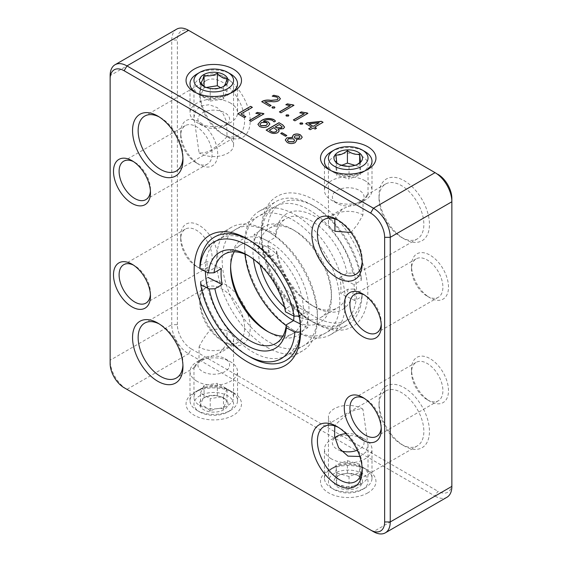 <?xml version="1.0" encoding="UTF-8"?>
<svg xmlns="http://www.w3.org/2000/svg" width="562" height="562" viewBox="0 0 562 562"><rect width="100%" height="100%" fill="white"/><g stroke="black" fill="none" stroke-linecap="round" stroke-linejoin="round"><path stroke-width="0.42" stroke-dasharray="2.81 2.11" d="M366.326 170.223A23.766 13.72 180 0 1 330.126 170.223M331.418 151.621A23.766 13.72 180 0 1 365.033 151.621M365.033 180.732A23.766 13.72 0 0 0 339.132 177.761A23.766 13.72 0 0 0 324.457 190.434A23.766 13.72 0 0 0 331.418 200.142L331.418 200.142A23.766 13.72 0 0 0 365.033 200.142A23.766 13.72 0 0 0 371.995 190.434A23.766 13.72 0 0 0 365.033 180.732M337.024 203.374L331.418 200.142L337.024 203.374A15.848 9.147 0 0 0 359.427 203.374A15.848 9.147 0 0 0 359.427 190.434A15.848 9.147 0 0 0 337.024 190.434A15.848 9.147 0 0 0 337.024 203.374L337.024 203.374M339.104 164.42L349.037 166.429L356.434 164.926L357.938 164.118M349.037 166.429L349.037 178.941L360.495 174.578L360.495 162.067M341.527 165.361L335.957 167.483L335.957 154.964M359.687 162.734L359.687 166.668L355.036 165.326M360.495 174.578L359.687 166.668M336.764 162.875L336.764 175.386L349.037 178.941M335.957 167.483L336.764 175.386M331.418 458.894A23.766 13.72 180 0 1 324.457 449.186A23.766 13.72 180 0 1 331.418 439.484A23.766 13.72 180 0 1 365.033 439.484L365.033 439.484A23.766 13.72 180 0 1 371.995 449.186A23.766 13.72 180 0 1 357.32 461.866A23.766 13.72 180 0 1 331.418 458.894M331.418 487.999A23.766 13.72 0 0 0 365.033 487.999A23.766 13.72 0 0 0 371.995 478.297A23.766 13.72 0 0 0 348.222 464.577A23.766 13.72 0 0 0 324.457 478.297A23.766 13.72 0 0 0 331.418 487.999L334.221 489.614A19.803 11.437 0 0 0 362.23 489.614A19.803 11.437 0 0 0 362.23 473.443A19.803 11.437 0 0 0 334.221 473.443A19.803 11.437 0 0 0 334.221 489.614L331.418 487.999M346.023 433.66A15.848 9.147 180 0 1 359.427 436.252L365.033 439.484L359.427 436.252A15.848 9.147 180 0 1 357.355 450.197M340.741 450.78A15.848 9.147 180 0 1 334.854 437.805M358.31 475.712A14.261 8.233 0 0 0 357.938 475.501A14.261 8.233 0 0 0 338.514 475.501A14.261 8.233 0 0 0 337.903 487.212A14.261 8.233 0 0 0 358.184 487.423A14.261 8.233 0 0 0 358.31 475.712M357.081 475.052L359.687 476.752L360.495 484.655C356.68 484.219 352.859 485.673 349.037 489.017C344.977 485.954 340.888 484.767 336.764 485.463L335.957 477.559L340.017 474.693L347.414 473.197L357.081 475.052M335.957 477.559L335.957 465.041L347.414 460.685L347.414 473.197M360.495 484.655L360.495 472.143L349.037 476.506L349.037 489.017M359.687 476.752L359.687 464.233L360.495 472.143M347.414 460.685L359.687 464.233M336.764 485.463L336.764 472.951L335.957 465.041M349.037 476.506L336.764 472.951M196.967 381.268A23.766 13.72 180 0 1 190.005 371.566A23.766 13.72 180 0 1 196.967 361.858A23.766 13.72 180 0 1 230.582 361.858L230.582 361.858A23.766 13.72 180 0 1 237.543 371.566A23.766 13.72 180 0 1 222.868 384.239A23.766 13.72 180 0 1 196.967 381.268M196.967 410.379A23.766 13.72 0 0 0 230.582 410.379A23.766 13.72 0 0 0 237.543 400.671A23.766 13.72 0 0 0 222.868 387.998A23.766 13.72 0 0 0 196.967 390.969A23.766 13.72 0 0 0 190.005 400.671A23.766 13.72 0 0 0 196.967 410.379L199.77 411.995A19.803 11.437 -0 0 0 227.779 411.995A19.803 11.437 -0 0 0 227.779 395.824A19.803 11.437 -0 0 0 199.77 395.824A19.803 11.437 -0 0 0 199.77 411.995M224.976 358.626L230.582 361.858L224.976 358.626A15.848 9.147 180 0 1 224.976 371.566A15.848 9.147 180 0 1 202.573 371.566A15.848 9.147 180 0 1 202.573 358.626A15.848 9.147 180 0 1 224.976 358.626M223.859 398.086A14.261 8.233 0 0 0 223.486 397.882A14.261 8.233 0 0 0 204.062 397.882A14.261 8.233 0 0 0 203.451 409.586A14.261 8.233 0 0 0 223.739 409.796A14.261 8.233 0 0 0 223.859 398.086M222.18 397.179L227.027 401.43C225.854 402.076 224.674 404.626 223.479 409.087C219.096 407.872 214.677 408.56 210.223 411.138C206.999 407.387 203.76 405.518 200.522 405.532C201.695 401.113 202.875 398.563 204.069 397.882L204.062 397.882C208.453 395.311 212.872 394.629 217.325 395.831L222.18 397.179M210.223 411.138L210.223 398.62L200.522 393.021L200.522 405.532M217.325 395.831L217.325 383.319L227.027 388.918L227.027 401.43M204.069 397.882L204.069 385.37L217.325 383.319M200.522 393.021L204.069 385.37M223.479 409.087L223.479 396.575L210.223 398.62M227.027 388.918L223.479 396.575M230.582 103.106A23.766 13.72 0 0 0 204.68 100.134A23.766 13.72 0 0 0 190.005 112.814A23.766 13.72 0 0 0 196.967 122.516L196.967 122.516A23.766 13.72 0 0 0 230.582 122.516A23.766 13.72 0 0 0 237.543 112.814A23.766 13.72 0 0 0 230.582 103.106M231.874 92.597A23.766 13.72 180 0 1 230.582 93.404A23.766 13.72 180 0 1 195.674 92.597M196.967 74.001A23.766 13.72 180 0 1 230.582 74.001M202.573 125.748L196.967 122.516L202.573 125.748A15.848 9.147 0 0 0 224.976 125.748A15.848 9.147 0 0 0 224.976 112.814A15.848 9.147 0 0 0 202.573 112.814A15.848 9.147 0 0 0 202.573 125.748L202.573 125.748M205.369 87.194L210.223 88.543C214.607 89.758 219.025 89.07 223.479 86.492L223.479 99.01L227.027 91.353L220.662 87.679M223.486 86.499L222.938 86.794L223.479 86.492M227.027 78.842L227.027 91.353M200.522 82.944L200.522 95.456L210.223 101.062L210.223 88.543M204.069 86.33L204.069 87.805L200.522 95.456M206.261 87.468L204.069 87.805M210.223 101.062L223.479 99.01M266.992 347.302A71.304 41.166 -120 0 0 302.644 350.836A71.304 41.166 -120 0 0 317.411 318.197A71.304 41.166 -120 0 0 266.992 230.87A71.304 41.166 -120 0 0 231.34 227.336A71.304 41.166 -120 0 0 220.416 284.47A71.304 41.166 -120 0 0 266.992 347.302M250.188 357.01A71.304 41.166 60 0 1 200.739 281.618L208.024 277.417A71.304 41.166 60 0 1 207.181 261.435L199.896 265.636M248.804 239.791A71.304 41.166 60 0 1 299.637 315.956L306.915 311.748A71.304 41.166 60 0 1 307.765 327.737L300.48 331.938M221.33 268.573L207.181 261.435M300.263 323.951L307.765 327.737M306.915 311.748L292.767 304.611A51.493 29.73 60 0 1 293.884 316.083M269.795 342.455A67.342 38.883 -120 0 0 317.411 314.959A67.342 38.883 -120 0 0 269.795 232.485A67.342 38.883 -120 0 0 222.18 259.974A67.342 38.883 -120 0 0 269.795 342.455M299.146 315.97L299.637 315.956M285.524 311.868L285.482 308.819L292.767 304.611M230.61 266.493A55.455 32.02 60 0 1 230.582 264.828A55.455 32.02 60 0 1 269.795 242.187A55.455 32.02 60 0 1 309.009 310.112A55.455 32.02 60 0 1 269.795 332.753A55.455 32.02 60 0 1 268.369 331.896M234.256 251.783A51.493 29.73 60 0 1 241.246 244.491A51.493 29.73 60 0 1 266.992 247.041A51.493 29.73 60 0 1 303.339 307.421A51.493 29.73 60 0 1 292.746 333.68A51.493 29.73 60 0 1 282.932 336.09M248.811 255.977A51.493 29.73 60 0 1 250.188 256.743A51.493 29.73 60 0 1 285.482 308.819M381.219 427.738A22.185 12.807 -120 0 0 381.275 426.221A22.185 12.807 -120 0 0 365.595 399.055A22.185 12.807 -120 0 0 364.246 398.346M150.412 294.488A22.185 12.807 -120 0 0 150.468 292.971A22.185 12.807 -120 0 0 134.789 265.798A22.185 12.807 -120 0 0 133.44 265.088M150.412 190.982A22.185 12.807 -120 0 0 150.468 189.464L150.468 192.703M150.468 189.464A22.185 12.807 -120 0 0 134.789 162.299A22.185 12.807 -120 0 0 133.44 161.589M381.219 324.239A22.185 12.807 -120 0 0 381.275 322.721A22.185 12.807 -120 0 0 365.595 295.556A22.185 12.807 -120 0 0 364.246 294.846M362.188 468.525A31.69 18.293 -120 0 0 362.23 466.973A31.69 18.293 -120 0 0 339.82 428.167A31.69 18.293 -120 0 0 338.464 427.429M182.924 365.026A31.69 18.293 -120 0 0 182.966 363.481A31.69 18.293 -120 0 0 160.556 324.667A31.69 18.293 -120 0 0 159.194 323.93M182.924 158.02A31.69 18.293 -120 0 0 182.966 156.475L182.966 159.713M182.966 156.475A31.69 18.293 -120 0 0 160.556 117.662A31.69 18.293 -120 0 0 159.194 116.924M362.188 261.52A31.69 18.293 -120 0 0 362.23 259.974A31.69 18.293 -120 0 0 339.82 221.161A31.69 18.293 -120 0 0 338.464 220.423M451.862 198.519L451.862 483.151A19.803 11.437 -120 0 1 437.861 491.237L435.058 496.084L188.565 353.772L126.942 389.354L373.435 531.666L435.058 496.084A23.766 13.72 -120 0 0 446.945 497.265M110.138 363.481L110.138 360.242A23.766 13.72 -120 0 0 126.907 389.333M191.368 348.925A19.803 11.437 -120 0 1 177.36 324.667L171.761 324.667L171.761 40.043L110.138 75.617L110.138 360.242L171.761 324.667A23.766 13.72 -120 0 0 188.565 353.772L191.368 348.925L437.861 491.237M207.743 288.187A67.342 38.883 -120 0 0 252.991 352.156A67.342 38.883 -120 0 0 286.662 355.493A67.342 38.883 -120 0 0 300.157 331.952M300.53 327.765A67.342 38.883 -120 0 0 300.607 324.66A67.342 38.883 -120 0 0 252.991 242.187A67.342 38.883 -120 0 0 219.321 238.85A67.342 38.883 -120 0 0 205.397 271.446M427.218 399.701A22.185 12.807 -120 0 0 438.304 400.797A22.185 12.807 -120 0 0 441.704 383.024A22.185 12.807 -120 0 0 427.218 363.474A22.185 12.807 -120 0 0 416.126 362.378A22.185 12.807 -120 0 0 411.532 372.536A22.185 12.807 -120 0 0 427.211 399.701A22.185 12.807 -120 0 0 427.218 399.701L430.014 401.317A26.147 15.097 -120 0 0 448.504 390.646A26.147 15.097 -120 0 0 430.014 358.626A26.147 15.097 -120 0 0 411.532 369.297A26.147 15.097 -120 0 0 430.014 401.317M196.405 266.444A22.185 12.807 -120 0 0 207.497 267.547A22.185 12.807 -120 0 0 210.898 249.767A22.185 12.807 -120 0 0 196.405 230.223A22.185 12.807 -120 0 0 185.32 229.12A22.185 12.807 -120 0 0 180.725 239.279A22.185 12.807 -120 0 0 196.405 266.444L199.208 268.067A26.147 15.097 -120 0 0 217.698 257.389A26.147 15.097 -120 0 0 199.208 225.369A26.147 15.097 -120 0 0 180.725 236.04A26.147 15.097 -120 0 0 199.208 268.067M196.405 162.945A22.185 12.807 -120 0 0 207.497 164.048A22.185 12.807 -120 0 0 210.898 146.268A22.185 12.807 -120 0 0 196.405 126.724A22.185 12.807 -120 0 0 185.32 125.621A22.185 12.807 -120 0 0 180.725 135.779A22.185 12.807 -120 0 0 196.405 162.945L199.208 164.561A26.147 15.097 -120 0 0 217.698 153.89A26.147 15.097 -120 0 0 199.208 121.87A26.147 15.097 -120 0 0 180.725 132.541A26.147 15.097 -120 0 0 199.208 164.561M427.218 296.202A22.185 12.807 -120 0 0 438.304 297.298A22.185 12.807 -120 0 0 438.304 271.685A22.185 12.807 -120 0 0 416.126 258.878A22.185 12.807 -120 0 0 411.532 269.029A22.185 12.807 -120 0 0 427.211 296.202A22.185 12.807 -120 0 0 427.218 296.202L430.014 297.818A26.147 15.097 -120 0 0 448.504 287.147A26.147 15.097 -120 0 0 430.014 255.127A26.147 15.097 -120 0 0 411.532 265.798A26.147 15.097 -120 0 0 430.014 297.818M401.444 444.338A31.69 18.293 -120 0 0 417.292 445.905A31.69 18.293 -120 0 0 417.292 409.312A31.69 18.293 -120 0 0 385.602 391.019A31.69 18.293 -120 0 0 379.034 405.525A31.69 18.293 -120 0 0 401.444 444.338L404.247 445.954A35.652 20.583 -120 0 0 429.452 431.398A35.652 20.583 -120 0 0 404.247 387.738A35.652 20.583 -120 0 0 379.034 402.287A35.652 20.583 -120 0 0 404.247 445.954M359.849 456.477L365.96 452.038L368.033 444.781L362.926 409.178C359.617 408.623 355.837 409.417 351.587 411.56C345.714 415.304 340.172 419.891 334.952 425.329A19.803 11.437 0 0 1 328.419 416.842L328.419 475.066A19.803 11.437 0 0 0 340.642 485.624A19.803 11.437 0 0 0 362.23 483.151A19.803 11.437 0 0 0 368.033 475.066A19.803 11.437 0 0 0 362.23 466.98A19.803 11.437 0 0 0 334.221 466.98A19.803 11.437 0 0 0 328.419 475.066M222.18 340.839A31.69 18.293 -120 0 0 238.021 342.406A31.69 18.293 -120 0 0 238.021 305.812A31.69 18.293 -120 0 0 206.331 287.519A31.69 18.293 -120 0 0 199.77 302.026A31.69 18.293 -120 0 0 222.18 340.839L224.976 342.455A35.652 20.583 -120 0 0 250.188 327.899A35.652 20.583 -120 0 0 224.976 284.239A35.652 20.583 -120 0 0 199.77 298.787A35.652 20.583 -120 0 0 224.976 342.455M199.074 346.887C202.383 340.2 206.163 334.523 210.413 329.852C216.286 328.791 221.828 329.079 227.048 330.73L226.943 344.063L219.58 353.055L202.482 360.179L196.131 364.141L193.967 367.155L194.838 367.337L198.983 360.193L199.074 346.887A19.803 11.437 0 0 0 220.887 349.894A19.803 11.437 0 0 0 233.581 339.216A19.803 11.437 0 0 0 227.779 331.13A19.803 11.437 0 0 0 227.048 330.73M222.18 133.833A31.69 18.293 -120 0 0 238.021 135.407A31.69 18.293 -120 0 0 242.882 110.011A31.69 18.293 -120 0 0 222.18 82.087A31.69 18.293 -120 0 0 206.331 80.514A31.69 18.293 -120 0 0 199.77 95.027A31.69 18.293 -120 0 0 222.18 133.833L224.976 135.456A35.652 20.583 -120 0 0 250.188 120.9A35.652 20.583 -120 0 0 224.976 77.233A35.652 20.583 -120 0 0 199.77 91.789A35.652 20.583 -120 0 0 224.976 135.456M227.048 136.671C221.744 142.2 216.138 146.822 210.237 150.539C206.078 152.59 202.355 153.356 199.074 152.822L193.967 117.219L195.815 110.3L201.315 105.846L209.247 104.701L217.339 107.658L223.318 114.065L226.619 121.933L227.048 136.671A19.803 11.437 180 0 1 233.581 145.158A19.803 11.437 180 0 1 221.358 155.723A19.803 11.437 180 0 1 199.77 153.243A19.803 11.437 180 0 1 199.074 152.822M401.444 237.333A31.69 18.293 -120 0 0 417.292 238.906A31.69 18.293 -120 0 0 422.146 213.511A31.69 18.293 -120 0 0 401.444 185.586A31.69 18.293 -120 0 0 385.602 184.013A31.69 18.293 -120 0 0 379.034 198.519A31.69 18.293 -120 0 0 401.444 237.333L404.247 238.955A35.652 20.583 -120 0 0 429.452 224.4A35.652 20.583 -120 0 0 404.247 180.732A35.652 20.583 -120 0 0 379.034 195.288A35.652 20.583 -120 0 0 404.247 238.955M350.962 232.45L357.376 224.66L362.926 215.113L363.024 201.793L367.162 194.663L368.033 194.838L365.862 197.859L359.504 201.828L342.42 208.952L334.804 218.92M367.836 492.853A27.728 16.01 180 0 1 328.615 492.853A27.728 16.01 180 0 1 328.615 470.211A27.728 16.01 180 0 1 367.836 470.211A27.728 16.01 180 0 1 367.836 492.853M233.385 392.585L233.385 392.585A27.728 16.01 180 0 1 233.385 415.227A27.728 16.01 180 0 1 194.171 415.227A27.728 16.01 180 0 1 194.164 392.585A27.728 16.01 180 0 1 233.385 392.585L227.779 389.354A19.803 11.437 0 0 0 199.77 389.354A19.803 11.437 0 0 0 193.967 397.439A19.803 11.437 0 0 0 213.778 408.876A19.803 11.437 0 0 0 233.581 397.439A19.803 11.437 0 0 0 227.779 389.354L233.385 392.585M176.679 29.161A23.766 13.72 -120 0 0 171.761 40.043L177.36 40.043L177.36 324.667M309.009 319.813A67.342 38.883 -120 0 0 342.68 323.15A67.342 38.883 -120 0 0 342.68 245.39A67.342 38.883 -120 0 0 275.338 206.507A67.342 38.883 -120 0 0 261.393 237.34A67.342 38.883 -120 0 0 309.009 319.813L314.615 323.045A75.266 43.457 -120 0 0 367.836 292.324A75.266 43.457 -120 0 0 314.615 200.142A75.266 43.457 -120 0 0 261.393 230.87A75.266 43.457 -120 0 0 314.615 323.045M411.532 269.029L411.532 265.798M379.034 405.525L379.034 402.287M362.926 409.178A19.803 11.437 0 0 0 362.23 408.757A19.803 11.437 0 0 0 340.642 406.277A19.803 11.437 0 0 0 328.419 416.842M367.836 470.211L362.23 466.98L362.23 470.211M199.77 302.026L199.77 298.787M199.77 95.02L199.77 95.02A19.803 11.437 180 0 1 193.967 86.934A19.803 11.437 180 0 1 213.778 75.505A19.803 11.437 180 0 1 233.581 86.934A19.803 11.437 180 0 1 227.779 95.02A19.803 11.437 180 0 1 199.77 95.02L194.164 91.789L199.77 95.02L199.77 91.789M334.952 231.27A19.803 11.437 180 0 1 334.221 230.87A19.803 11.437 180 0 1 328.419 222.784A19.803 11.437 180 0 1 341.113 212.106A19.803 11.437 180 0 1 362.926 215.113M334.221 172.646L334.221 172.646A19.803 11.437 180 0 1 328.419 164.561A19.803 11.437 180 0 1 348.222 153.124A19.803 11.437 180 0 1 368.033 164.561A19.803 11.437 180 0 1 362.23 172.646A19.803 11.437 180 0 1 334.221 172.646L328.615 169.415L334.221 172.646M451.862 483.151L451.862 486.383M188.565 30.334L191.368 31.95A19.803 11.437 -120 0 0 177.36 40.043M278.162 98.638L276.933 97.085M276.933 97.212L272.205 96.158M280.389 98.764L278.935 100.584M278.935 100.717C276.799 101.813 274.319 102.144 271.495 101.694L264.8 101.961M271.102 105.6L269.69 106.281M269.69 106.415L261.709 101.673M280.965 112.793L279.398 111.887M290.308 105.719L285.819 104.75M293.961 105.417L280.965 112.92M294.902 120.837L293.336 119.931M304.239 113.763L299.757 112.793M307.892 113.461L294.902 120.963M286.817 135.533L285.566 136.257M285.566 136.39L280.712 133.461M275.506 121.097L274.094 121.912M274.094 122.038L272.472 120.387M272.472 120.514C269.226 119.327 266.212 119.615 263.438 121.392M269.851 124.061L267.962 126.359M267.962 126.485C265.194 127.925 262.391 127.967 259.553 126.612L259.553 126.485M259.553 126.612L257.916 124.385M273.849 119.685L275.506 121.223M245.798 116.734L244.386 117.549M244.386 117.676L237.81 113.756M252.373 107.461L240.943 114.065M287.203 142.446L285.264 140.114L286.817 138.013M292.647 137.507L292.402 136.447M300.508 135.077L302.237 137.297L300.937 138.955M300.937 139.081L296.322 139.636M296.666 140.514L295.113 142.678M295.113 142.804C292.409 144.055 289.774 143.977 287.203 142.579M191.368 31.95L437.861 174.262M250.961 121.343L249.402 120.444M260.304 114.276L255.815 113.299M263.957 113.974L250.961 121.476M323.08 122.411L314.629 127.293M316.504 128.375L315.099 129.063M315.099 129.19L313.217 127.974M313.217 128.108L310.245 129.696M310.245 129.822L308.678 128.789M311.65 127.202L305.7 123.64M269.964 132.316L266.149 130.11M284.562 127.153L283.396 128.656M283.396 128.782L278.148 129.112M279.202 130.883L277.839 132.583M277.839 132.716C275.141 133.939 272.521 133.854 269.964 132.442M300.291 124.132L299.876 123.626M302.763 123.605L302.335 124.139M302.335 124.265L300.291 124.258M286.353 116.081L285.939 115.575M288.826 115.561L288.397 116.095M288.397 116.222L286.353 116.215M272.422 108.037L272.008 107.532M274.467 106.998L274.895 107.581L274.467 108.052M274.467 108.178L272.422 108.171M261.393 237.34L261.393 230.87M267.47 123.879L266.409 122.621L261.499 122.628L260.009 124.469M287.4 140.254L288.468 138.87L293.462 138.962L294.621 140.479M294.242 137.163L295.12 135.934L299.096 135.885L299.918 137.002M319.16 122.867L308.931 124.005M275.232 126.991L279.3 124.638L282.187 126.9M269.282 130.426L273.82 127.799L277.101 130.454M295.008 214.698A71.304 41.166 60 0 1 341.584 277.53A71.304 41.166 60 0 1 330.66 334.664A71.304 41.166 60 0 1 295.008 331.13A71.304 41.166 60 0 1 244.589 243.803A71.304 41.166 60 0 1 259.356 211.164A71.304 41.166 60 0 1 295.008 214.698M311.812 204.99A71.304 41.166 -120 0 0 276.16 201.463A71.304 41.166 -120 0 0 261.52 230.062L254.235 234.263A71.304 41.166 -120 0 0 255.085 250.252L262.363 246.044A71.304 41.166 -120 0 0 297.186 310.484A71.304 41.166 -120 0 0 347.464 324.962A71.304 41.166 -120 0 0 362.104 296.364L354.819 300.565A71.304 41.166 -120 0 0 353.976 284.583L361.261 280.382A71.304 41.166 -120 0 0 311.812 204.99L314.615 206.612A67.342 38.883 -120 0 0 267.14 229.865L261.52 230.062M354.819 300.565L340.67 293.427A51.493 29.73 -120 0 0 339.82 277.445L353.976 284.583M254.235 234.263L268.39 241.407A51.493 29.73 -120 0 0 269.233 257.389L276.518 253.181L276.476 250.132A55.455 32.02 -120 0 0 314.615 306.873A55.455 32.02 -120 0 0 353.596 289.037L362.083 293.322L362.104 296.364M353.596 289.037L347.948 289.219L340.67 293.427M262.363 246.044L267.99 245.847A67.342 38.883 -120 0 0 317.614 318.197A67.342 38.883 -120 0 0 362.083 293.322M269.233 257.389L255.085 250.252M267.99 245.847L276.476 250.132M244.962 254.157A67.342 38.883 60 0 1 244.589 247.041A67.342 38.883 60 0 1 292.205 219.545A67.342 38.883 60 0 1 339.82 302.026A67.342 38.883 60 0 1 292.205 329.515A67.342 38.883 60 0 1 286.227 325.63M339.82 277.445L347.105 273.237L352.746 273.055A55.455 32.02 -120 0 0 312.142 214.979A55.455 32.02 -120 0 0 275.633 234.15L267.14 229.865M361.261 280.382L361.24 277.34L352.746 273.055M275.633 234.15L275.675 237.199L268.39 241.407M293.61 320.593A55.455 32.02 -120 0 0 331.418 297.172A55.455 32.02 -120 0 0 292.205 229.247A55.455 32.02 -120 0 0 253.462 259.18M347.948 289.219A51.493 29.73 60 0 1 337.558 307.807A51.493 29.73 60 0 1 311.812 305.257A51.493 29.73 60 0 1 276.518 253.181M284.47 307.077A51.493 29.73 -120 0 0 295.008 314.959A51.493 29.73 -120 0 0 320.754 317.509A51.493 29.73 -120 0 0 331.418 293.94A51.493 29.73 -120 0 0 330.301 282.939A51.493 29.73 -120 0 0 295.008 230.87A51.493 29.73 -120 0 0 269.254 228.32A51.493 29.73 -120 0 0 258.661 254.579A51.493 29.73 -120 0 0 260.15 264.955M347.105 273.237A51.493 29.73 -120 0 0 321.464 228.242A51.493 29.73 -120 0 0 286.065 218.611A51.493 29.73 -120 0 0 275.675 237.199M361.24 277.34A67.342 38.883 -120 0 0 314.615 206.612M324.457 161.329L324.457 190.434M371.995 161.329L371.995 190.434M359.427 203.374L365.033 200.142M339.792 164.806L338.514 164.118M371.995 478.297L371.995 449.186M324.457 478.297L324.457 449.186M337.024 436.252L331.418 439.484M362.23 489.614L365.033 487.999M340.017 474.693L338.514 475.501M356.659 474.82L357.938 475.501M237.543 400.671L237.543 371.566M190.005 400.671L190.005 371.566M202.573 358.626L196.967 361.858M227.779 411.995L230.582 410.379M221.871 397.011L223.486 397.882M190.005 83.703L190.005 112.814M237.543 83.703L237.543 112.814M224.976 125.748L230.582 122.516M205.678 87.363L204.062 86.499M231.34 227.336L214.536 237.038M302.644 350.836L285.84 360.537M269.795 232.485L266.992 230.87M317.411 314.959L317.411 318.197M266.992 331.13L269.795 332.753M230.582 268.06L230.582 264.828M241.246 244.491L224.442 254.193M292.746 333.68L275.935 343.389M250.188 256.743L247.385 255.127M365.595 399.055L362.792 397.439M381.275 426.221L381.275 429.459M134.789 265.798L131.986 264.182M150.468 292.971L150.468 296.202M134.789 162.299L131.986 160.683M365.595 295.556L362.792 293.933M381.275 322.721L381.275 325.96M339.82 428.167L337.024 426.544M160.556 324.667L157.753 323.045M182.966 363.481L182.966 366.712M160.556 117.662L157.753 116.046M339.82 221.161L337.024 219.545M362.23 259.974L362.23 263.213M252.991 242.187L247.385 238.955M300.607 324.66L300.607 331.13M416.126 362.378L354.503 397.952M438.304 400.797L376.681 436.379M185.32 229.12L123.696 264.702M207.497 267.547L145.874 303.122M185.32 125.621L123.696 161.203M207.497 164.048L145.874 199.622M416.126 258.878L354.503 294.453M438.304 297.298L376.681 332.88M385.602 391.019L323.979 426.593M417.292 445.905L355.669 481.486M206.331 287.519L144.708 323.094M238.021 342.406L219.58 353.055M194.838 367.337L176.398 377.987M206.331 80.514L144.708 116.095M238.021 135.407L176.398 170.981M385.602 184.013L367.162 194.663M342.42 208.945L323.979 219.594M417.292 238.906L355.669 274.481M275.338 206.507L219.321 238.85M342.68 323.15L286.662 355.493M411.532 372.536L411.532 369.297M180.725 239.279L180.725 236.04M180.725 135.779L180.725 132.541M368.033 444.781L368.033 475.066M193.967 367.155L193.967 397.439M233.581 339.216L233.581 397.439M233.581 145.158L233.581 86.934M193.967 117.219L193.967 86.934M379.034 198.519L379.034 195.288M368.033 194.838L368.033 164.561M328.419 222.784L328.419 164.561M334.221 466.98L328.615 470.211M199.77 389.354L194.164 392.585M227.779 95.02L233.385 91.789M362.23 172.646L367.836 169.415M330.66 334.664L347.464 324.962M259.356 211.164L276.16 201.463M292.205 329.515L295.008 331.13M244.589 247.041L244.589 243.803M311.812 305.257L314.615 306.873M295.008 230.87L292.205 229.247M331.418 293.94L331.418 297.172M320.754 317.509L337.558 307.807M269.254 228.32L286.065 218.611"/><path stroke-width="0.84" d="M365.033 151.621L362.23 150.005A19.803 11.437 180 0 1 362.23 166.176A19.803 11.437 180 0 1 334.221 166.176A19.803 11.437 180 0 1 334.221 150.005A19.803 11.437 180 0 1 362.23 150.005L365.033 151.621A23.766 13.72 180 0 1 371.995 161.329A23.766 13.72 180 0 1 366.326 170.223M330.126 170.223A23.766 13.72 180 0 1 324.457 161.329A23.766 13.72 180 0 1 331.418 151.621L334.221 150.005M338.141 163.914A14.261 8.233 180 0 1 338.261 152.204A14.261 8.233 180 0 1 358.549 152.414A14.261 8.233 180 0 1 357.938 164.118A14.261 8.233 180 0 1 338.514 164.118A14.261 8.233 180 0 1 338.141 163.914M357.179 164.504L360.495 162.067L359.687 154.157C355.627 154.873 351.538 153.693 347.414 150.609C343.607 153.946 339.785 155.4 335.957 154.964L336.764 162.875L339.104 164.42M347.414 150.609L347.414 163.12L341.527 165.361M355.036 165.326L347.414 163.12M359.687 154.157L359.687 162.734M357.355 450.197A15.848 9.147 180 0 1 340.741 450.78M334.854 437.805A15.848 9.147 180 0 1 337.024 436.252A15.848 9.147 180 0 1 346.023 433.66M227.779 72.386A19.803 11.437 180 0 1 227.779 88.557A19.803 11.437 180 0 1 199.77 88.557A19.803 11.437 180 0 1 199.77 72.386A19.803 11.437 180 0 1 227.779 72.386L230.582 74.001A23.766 13.72 180 0 1 237.543 83.703A23.766 13.72 180 0 1 231.874 92.597M195.674 92.597A23.766 13.72 180 0 1 190.005 83.703A23.766 13.72 180 0 1 196.967 74.001L199.77 72.386M203.69 86.288A14.261 8.233 180 0 1 203.816 74.577A14.261 8.233 180 0 1 224.097 74.788A14.261 8.233 180 0 1 223.486 86.499A14.261 8.233 180 0 1 204.062 86.499A14.261 8.233 180 0 1 203.69 86.288M223.479 86.492C224.652 85.853 225.833 83.302 227.027 78.842C223.802 78.87 220.571 77.001 217.325 73.243C212.942 75.807 208.523 76.488 204.069 75.294C202.896 79.713 201.716 82.263 200.522 82.944L204.821 86.857M220.662 87.679L217.325 85.754L217.325 73.243M204.069 75.294L204.069 86.33M217.325 85.754L206.261 87.468M247.385 355.388L250.188 357.01A71.304 41.166 60 0 0 285.84 360.537A71.304 41.166 60 0 0 300.48 331.938L294.86 332.135A67.342 38.883 60 0 1 247.385 355.388A67.342 38.883 60 0 1 200.76 284.66L200.739 281.618M208.024 277.417L222.18 284.555A51.493 29.73 60 0 1 221.33 268.573L214.052 272.781L208.404 272.963L199.917 268.678L199.896 265.636A71.304 41.166 60 0 1 214.536 237.038A71.304 41.166 60 0 1 248.804 239.791M293.884 316.083A51.493 29.73 60 0 1 293.61 320.593L286.325 324.801L286.367 327.85A55.455 32.02 60 0 1 249.858 347.021A55.455 32.02 60 0 1 209.254 288.945L200.76 284.66M209.254 288.945L214.895 288.763L222.18 284.555M253.462 259.18A55.455 32.02 -120 0 0 292.205 319.813A55.455 32.02 -120 0 0 293.61 320.593L300.263 323.951M294.86 332.135L286.367 327.85M208.404 272.963A55.455 32.02 60 0 1 247.385 255.127A55.455 32.02 60 0 1 285.524 311.868L294.01 316.153L299.637 315.956M268.369 331.896A55.455 32.02 60 0 1 230.61 266.493M214.895 288.763A51.493 29.73 -120 0 0 240.536 333.758A51.493 29.73 -120 0 0 275.935 343.389A51.493 29.73 -120 0 0 286.325 324.801M282.932 336.09A51.493 29.73 60 0 1 266.992 331.13A51.493 29.73 60 0 1 231.699 279.061A51.493 29.73 60 0 1 230.582 268.06A51.493 29.73 60 0 1 234.256 251.783M214.052 272.781A51.493 29.73 60 0 1 224.442 254.193A51.493 29.73 60 0 1 248.811 255.977M199.917 268.678A67.342 38.883 60 0 1 244.386 243.803A67.342 38.883 60 0 1 294.01 316.153M362.792 440.13A26.147 15.097 60 0 1 344.302 408.11A26.147 15.097 60 0 1 362.792 397.439A26.147 15.097 60 0 1 381.275 429.459A26.147 15.097 60 0 1 362.792 440.13M131.986 306.873A26.147 15.097 60 0 1 113.496 274.853A26.147 15.097 60 0 1 131.986 264.182A26.147 15.097 60 0 1 150.468 296.202A26.147 15.097 60 0 1 131.986 306.873M150.468 192.703A26.147 15.097 60 0 1 131.986 203.374A26.147 15.097 60 0 1 113.496 171.354A26.147 15.097 60 0 1 131.986 160.683A26.147 15.097 60 0 1 150.468 192.703M362.792 336.631A26.147 15.097 60 0 1 344.302 304.611A26.147 15.097 60 0 1 362.792 293.933A26.147 15.097 60 0 1 381.275 325.96A26.147 15.097 60 0 1 362.792 336.631M337.024 484.767A35.652 20.583 60 0 1 311.812 441.1A35.652 20.583 60 0 1 337.024 426.544A35.652 20.583 60 0 1 362.23 470.211A35.652 20.583 60 0 1 337.024 484.767M157.753 381.268A35.652 20.583 60 0 1 132.548 337.6A35.652 20.583 60 0 1 157.753 323.045A35.652 20.583 60 0 1 182.966 366.712A35.652 20.583 60 0 1 157.753 381.268M182.966 159.713A35.652 20.583 60 0 1 157.753 174.262A35.652 20.583 60 0 1 132.548 130.602A35.652 20.583 60 0 1 157.753 116.046A35.652 20.583 60 0 1 182.966 159.713M337.024 277.761A35.652 20.583 60 0 1 311.812 234.101A35.652 20.583 60 0 1 337.024 219.545A35.652 20.583 60 0 1 362.23 263.213A35.652 20.583 60 0 1 337.024 277.761M384.64 521.957L384.64 237.333A19.803 11.437 -120 0 0 370.632 213.075L124.139 70.763A19.803 11.437 -120 0 0 110.138 78.849L110.138 363.481A19.803 11.437 -120 0 0 124.139 387.738L370.632 530.05A19.803 11.437 -120 0 0 384.64 521.957L390.239 521.957L390.239 237.333A23.766 13.72 -120 0 0 373.435 208.228L126.942 65.916A23.766 13.72 -120 0 0 115.055 64.735A23.766 13.72 -120 0 0 110.138 75.617L110.138 78.849M247.385 361.858A75.266 43.457 60 0 1 194.164 269.683A75.266 43.457 60 0 1 247.385 238.955A75.266 43.457 60 0 1 300.607 331.13A75.266 43.457 60 0 1 247.385 361.858M364.246 398.346A22.185 12.807 -120 0 0 354.503 397.952A22.185 12.807 -120 0 0 351.102 415.732A22.185 12.807 -120 0 0 365.595 435.276A22.185 12.807 -120 0 0 376.681 436.379A22.185 12.807 -120 0 0 381.219 427.738M133.44 265.088A22.185 12.807 -120 0 0 123.696 264.702A22.185 12.807 -120 0 0 120.296 282.475A22.185 12.807 -120 0 0 134.782 302.026A22.185 12.807 -120 0 0 145.874 303.122A22.185 12.807 -120 0 0 150.412 294.488M133.44 161.589A22.185 12.807 -120 0 0 123.696 161.203A22.185 12.807 -120 0 0 120.296 178.976A22.185 12.807 -120 0 0 134.782 198.527A22.185 12.807 -120 0 0 145.874 199.622A22.185 12.807 -120 0 0 150.412 190.982M364.246 294.846A22.185 12.807 -120 0 0 354.503 294.453A22.185 12.807 -120 0 0 351.102 312.233A22.185 12.807 -120 0 0 365.595 331.777A22.185 12.807 -120 0 0 376.681 332.88A22.185 12.807 -120 0 0 381.219 324.239M338.464 427.429A31.69 18.293 -120 0 0 323.979 426.593A31.69 18.293 -120 0 0 319.118 451.988A31.69 18.293 -120 0 0 339.82 479.913A31.69 18.293 -120 0 0 355.669 481.486A31.69 18.293 -120 0 0 362.188 468.525M159.194 323.93A31.69 18.293 -120 0 0 144.708 323.094A31.69 18.293 -120 0 0 139.854 348.489A31.69 18.293 -120 0 0 160.556 376.414A31.69 18.293 -120 0 0 176.398 377.987A31.69 18.293 -120 0 0 182.924 365.026M159.194 116.924A31.69 18.293 -120 0 0 144.708 116.095A31.69 18.293 -120 0 0 139.854 141.491A31.69 18.293 -120 0 0 160.556 169.415A31.69 18.293 -120 0 0 176.398 170.981A31.69 18.293 -120 0 0 182.924 158.02M338.464 220.423A31.69 18.293 -120 0 0 323.979 219.594A31.69 18.293 -120 0 0 319.118 244.99A31.69 18.293 -120 0 0 339.82 272.914A31.69 18.293 -120 0 0 355.669 274.481A31.69 18.293 -120 0 0 362.188 261.52M370.632 530.05L373.435 531.666A23.766 13.72 -120 0 0 385.321 532.839A23.766 13.72 -120 0 0 390.239 521.957L451.862 486.383L451.862 201.758A23.766 13.72 -120 0 0 435.058 172.646L373.435 208.228L370.632 213.075M126.907 389.333A23.766 13.72 -120 0 0 126.942 389.354L124.139 387.738M300.157 331.952A67.342 38.883 -120 0 0 300.53 327.765M205.397 271.446A67.342 38.883 -120 0 0 207.743 288.187M334.804 425.926L334.608 436.393L338.612 447.816L347.99 456.126L359.849 456.477M334.804 218.92L334.952 231.27L350.962 232.45M385.321 532.839L446.945 497.265A23.766 13.72 -120 0 0 451.862 486.383M124.139 70.763L126.942 65.916L188.565 30.334A23.766 13.72 -120 0 0 176.679 29.161L115.055 64.735M276.933 97.085L278.169 98.575L277.242 99.755L270.961 100.359C267.702 99.762 264.828 100.078 262.342 101.308L261.709 101.673L269.69 106.281L271.102 105.473L264.8 101.834L271.495 101.567C274.326 102.01 276.806 101.68 278.935 100.584L280.389 98.701L278.492 96.362L273.771 95.252L272.205 96.158L276.933 97.085M290.308 105.593L279.398 111.887L280.965 112.793L293.961 105.291L287.386 103.844L285.819 104.75L290.308 105.719L279.511 111.95M304.239 113.636L293.336 119.931L294.902 120.837L307.892 113.334L301.316 111.887L299.757 112.793L304.239 113.763L293.448 120.001M280.712 133.461L285.566 136.257L286.817 135.533L281.962 132.737L280.712 133.461M272.472 120.387L274.094 121.912L275.506 121.097L273.849 119.551C269.303 117.844 265.074 118.224 261.161 120.697L257.916 124.321L259.553 126.485C262.391 127.841 265.194 127.799 267.962 126.359L269.851 123.998L268.25 121.926L263.438 121.259C266.212 119.488 269.226 119.193 272.472 120.387M237.81 113.756L244.386 117.549L245.798 116.734L240.943 113.931L252.373 107.335L250.652 106.337L237.81 113.756M292.647 137.381L286.817 137.887L285.264 139.987L287.203 142.446C289.781 143.844 292.416 143.921 295.113 142.678L296.666 140.514L296.322 139.502L300.937 138.955L302.237 137.17L300.508 134.943C298.267 133.742 295.956 133.665 293.582 134.704L292.402 136.447L292.647 137.507L286.817 137.887M194.164 91.789A27.728 16.01 0 0 0 233.385 91.789A27.728 16.01 0 0 0 233.385 69.147A27.728 16.01 0 0 0 194.171 69.147A27.728 16.01 0 0 0 194.164 91.789L194.164 91.789M328.615 169.415A27.728 16.01 0 0 0 367.836 169.415A27.728 16.01 0 0 0 367.829 146.773A27.728 16.01 0 0 0 328.615 146.773A27.728 16.01 0 0 0 328.615 169.415L328.615 169.415M188.565 30.334L435.058 172.646M260.304 114.142L249.402 120.444L250.961 121.343L263.957 113.84L257.382 112.4L255.815 113.299L260.304 114.276L249.514 120.507M314.629 127.167L323.08 122.284L321.408 121.315L307.042 122.867L305.7 123.64L311.65 127.075L308.678 128.789L310.245 129.696L313.217 127.974L315.099 129.063L316.504 128.248L314.629 127.167L316.392 128.312M278.991 122.699L266.149 130.11L269.964 132.316C272.521 133.721 275.141 133.812 277.839 132.583L279.202 130.82L278.113 129.134L283.396 128.656L284.569 127.089L282.7 124.841L278.991 122.699L282.7 124.841M302.335 122.959L300.298 122.966L299.869 123.563L300.291 124.132L302.335 124.139L302.763 123.542L302.335 122.959L302.763 123.605M288.397 114.915L286.36 114.922L285.939 115.512L286.353 116.081L288.397 116.095L288.833 115.498L288.397 114.915L288.826 115.561M274.467 106.871L272.43 106.871L272.001 107.468L272.422 108.037L274.467 108.052L274.895 107.454L274.467 106.871L272.43 106.871M384.64 237.333L390.239 237.333L451.862 201.758L451.862 198.519A19.803 11.437 -120 0 0 437.861 174.262M261.822 101.736L262.342 101.434C264.828 100.205 267.702 99.888 270.961 100.486L277.242 99.755M277.242 99.881L278.162 98.638M272.43 96.158L273.771 95.252M273.771 95.378L278.492 96.362M278.492 96.488L280.389 98.764M270.989 105.537L264.8 101.834M285.96 104.792L287.386 103.844M287.386 103.97L293.35 104.939M293.35 105.066L293.849 105.354M299.897 112.843L301.316 111.887M301.316 112.021L307.288 112.983M307.288 113.11L307.779 113.398M280.824 133.524L281.962 132.737M281.962 132.864L286.704 135.604M263.48 121.413L268.25 121.926M268.25 122.052L269.851 124.061M257.916 124.385L261.161 120.697M261.161 120.83C265.074 118.35 269.303 117.971 273.849 119.685L273.849 119.551M237.923 113.819L250.652 106.337M250.652 106.471L252.261 107.398M245.685 116.798L240.943 113.931M292.409 136.573L293.582 134.704M293.582 134.831C295.963 133.791 298.274 133.875 300.508 135.077L300.508 134.943M296.659 140.641L296.322 139.502M255.963 113.348L257.382 112.4M257.382 112.526L263.353 113.489M263.353 113.622L263.845 113.91M321.408 121.315L322.967 122.347M308.791 128.853L311.65 127.075M305.812 123.703L307.042 122.867M307.042 122.994L321.408 121.448M266.262 130.18L278.991 122.832M282.7 124.975L284.562 127.153M279.202 130.883L278.113 129.134M299.876 123.626L300.298 122.966M300.298 123.092L302.335 123.085M285.939 115.575L286.36 114.922M286.36 115.048L288.397 115.041M272.008 107.532L272.43 107.005M260.009 124.469L260.951 125.79L266.065 125.593L267.47 123.879M294.621 140.345L293.631 141.856L288.608 141.764L287.4 140.254L288.468 138.744L293.462 138.835L294.621 140.345L293.631 141.722L288.608 141.631L287.4 140.128M299.918 136.875L299.033 138.196L295.022 138.238L294.242 137.03L295.12 135.8L299.096 135.758L299.918 136.875L299.033 138.062L295.022 138.104L294.242 137.03M313.062 126.387L319.16 122.741L313.062 126.387L308.931 123.872L319.16 122.741M282.187 126.9L281.379 127.96L276.68 127.827L275.232 126.991L279.3 124.511L282.187 126.829L281.379 127.827L276.68 127.693L275.232 126.857M277.101 130.454L276.125 131.712C274.432 132.527 272.788 132.463 271.2 131.529L269.282 130.293L273.82 127.672L277.101 130.391L276.125 131.585C274.432 132.393 272.788 132.337 271.2 131.403L269.282 130.293M266.065 125.459L260.951 125.663L260.009 124.406L261.499 122.495L266.409 122.488L267.47 123.816L266.065 125.593M313.062 126.26L308.931 123.872M286.227 325.63A67.342 38.883 60 0 1 244.962 254.157M260.15 264.955A51.493 29.73 -120 0 0 284.47 307.077"/></g></svg>
